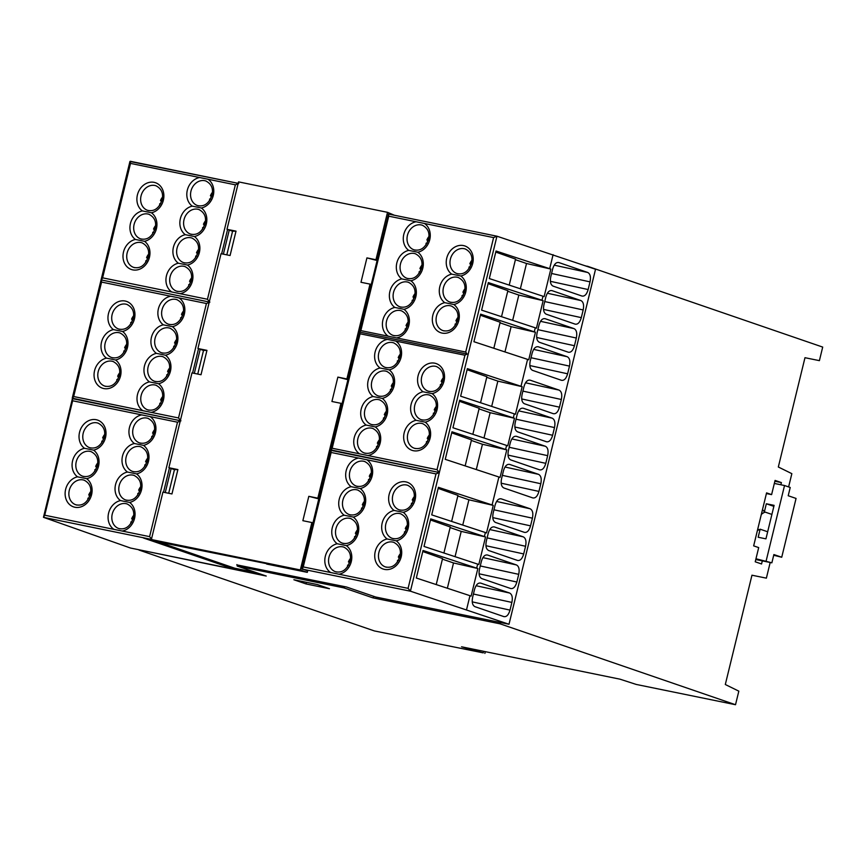 <?xml version="1.0" encoding="UTF-8"?>
<svg xmlns="http://www.w3.org/2000/svg" width="866" height="866" viewBox="0 0 866 866"><rect width="100%" height="100%" fill="white"/><g stroke="black" fill="none" stroke-linecap="round" stroke-linejoin="round"><path stroke-width="1.3" d="M483.639 651.308L483.26 652.867L461.535 646.794L619.98 679.171L636.207 684.432L735.515 704.718L738.828 691.155L725.307 684.508L751.959 575.208L766.378 578.152L770.188 562.478M587.235 266.414L585.557 265.84M788.612 486.919L791.849 473.659L778.328 467.001L804.979 357.701L819.398 360.646L822.7 347.082L587.289 266.187M780.872 484.765L781.403 482.589L775.07 480.413L771.606 494.616L766.572 492.884L753.658 545.872L758.692 547.593L755.228 561.796L761.56 563.972L762.318 560.865M735.515 704.718L500.104 623.834L500.429 622.502L509.002 624.256L595.537 269.272L496.954 236.201L493.598 237.598L465.702 352.04L360.851 330.617L359.487 332.057L360.072 333.789L332.176 448.242L330.574 450.558L301.801 568.572L307.657 570.932M256.249 572.61L234.773 568.226L151.723 539.691M360.851 330.617L388.747 216.175L388.498 214.043L496.954 236.201L410.419 591.186L509.002 624.256M500.429 622.502L375.66 597.01L346.53 587.007L236.927 564.892M234.773 568.226L234.513 569.287L143.475 538.003L152.015 539.745M43.462 517.316L44.74 515.216L72.636 400.774L72.398 398.641L43.462 517.316L130.463 548.026L234.513 569.287M139.036 549.78L266.241 576.042L237.197 566.061L343.791 587.852L344.776 586.65M72.636 400.774L177.498 422.197L180.929 420.833L178.526 417.953L73.675 396.531L72.398 398.641L180.334 420.703L72.235 398.187L129.932 161.487L238.193 183.343L130.322 161.292M101.322 279.967L209.258 302.017L101.322 279.956L101.571 282.089L179.056 297.926L206.422 303.511L209.864 302.147L207.461 299.268L102.61 277.845L130.506 163.403L235.357 184.826L238.799 183.462M101.322 279.956L102.61 277.845M130.257 161.282L130.506 163.403M171.749 291.972A15.707 13.217 109 0 1 166.456 275.745A15.707 13.217 109 0 1 178.364 263.21L187.467 265.061A15.707 13.217 109 0 1 192.414 281.049A15.707 13.217 109 0 1 180.085 293.682M178.364 263.21A15.707 13.217 109 0 1 173.416 247.221A15.707 13.217 109 0 1 185.313 234.675L194.417 236.537A15.707 13.217 109 0 1 199.364 252.526A15.707 13.217 109 0 1 187.467 265.061M185.313 234.675A15.707 13.217 109 0 1 180.366 218.687A15.707 13.217 109 0 1 192.274 206.14L201.377 208.002A15.707 13.217 109 0 1 206.325 223.991A15.707 13.217 109 0 1 194.417 236.537M211.369 196.095A12.979 10.912 -71 0 0 210.568 199.072M211.759 196.236L210.416 195.77A10.652 8.963 -71 0 1 212.451 192.317M210.535 199.137L209.648 198.953A10.652 8.963 -71 0 0 209.583 200.663M211.813 196.052L210.416 195.77M229.252 230.085L223.374 254.149M200.187 349.29L194.32 373.365M171.122 468.506L165.254 492.581M483.26 652.867L374.383 630.935L138.971 550.04M500.104 623.834L372.835 597.832L343.791 587.852M317.27 584.528L329.47 588.718L306.088 583.944L293.888 579.755L317.27 584.528M755.964 558.776L771.866 562.813L773.879 554.554L781.727 557.249L773.706 555.247M755.78 559.533L771.866 562.813M774.334 483.434L784.531 485.523L766.161 560.865M762.47 509.717A11.604 9.764 109 0 1 764.375 511.838L766.334 503.774L774.107 505.354L765.945 538.847L758.172 537.256L760.142 529.191A11.604 9.764 109 0 1 757.436 530.371M771.606 494.616L766.41 493.555M781.727 557.249L796.06 498.437L788.212 495.742L790.225 487.471L784.531 485.523M758.573 529.992A11.604 9.764 109 0 1 757.891 528.541M761.322 514.458A11.604 9.764 109 0 1 765.154 512.109M773.858 506.35L766.334 503.774M767.666 531.767L760.142 529.191M771.887 514.426L764.375 511.838M781.403 482.589L774.864 481.258M372.835 597.832L373.971 596.436M236.862 564.6L237.197 566.061M306.477 582.32L306.088 583.944M394.366 215.244L387.513 212.322L375.952 259.746L377.002 260.103M266.771 563.69L158.348 541.921L151.366 539.529L162.927 492.105L171.955 493.945L177.898 469.578L168.87 467.727L191.981 372.889L201.009 374.74L206.952 350.362L197.924 348.522L221.046 253.673L230.075 255.524L236.017 231.146L226.989 229.306L238.551 181.882L387.513 212.322M307.636 571.04L307.311 572.361L300.329 569.958L151.366 539.529M312.94 522.902L311.89 522.544L300.329 569.958M341.994 403.686L340.955 403.329L317.833 498.166L318.883 498.524M371.059 284.47L370.009 284.113L346.898 378.962L347.937 379.319M388.498 214.043L330.736 449.887L439.268 472.5M359.487 332.057L467.045 354.032L465.702 352.04M360.072 333.789L464.923 355.222L437.027 469.664L332.176 448.242M467.045 354.032L464.923 355.222M439.235 472.49L330.974 450.374L331.148 452.474L435.999 473.908L439.354 472.511L437.027 469.664M466.558 609.675L469.967 595.689L416.319 578.023L423.03 550.473L476.679 568.139L477.664 564.112L424.015 546.446L430.727 518.896L484.386 536.552L485.361 532.525L431.712 514.869L438.423 487.309L492.083 504.975L498.903 477.004L445.243 459.337L451.965 431.788L505.614 449.454L506.599 445.427L452.94 427.761L459.662 400.211L513.311 417.877L514.296 413.851L460.647 396.184L467.359 368.635L521.007 386.29L527.578 359.379L473.918 341.713L480.641 314.163L534.29 331.83L535.275 327.803L481.615 310.136L488.337 282.587L541.986 300.253L542.971 296.226L489.312 278.56L496.034 251.01L549.683 268.676L553.093 254.68M388.747 216.175L493.598 237.598M424.448 223.471A15.707 13.217 109 0 1 429.752 239.698A15.707 13.217 109 0 1 417.845 252.233L408.741 250.382A15.707 13.217 109 0 1 403.794 234.394A15.707 13.217 109 0 1 416.124 221.761M417.845 252.233A15.707 13.217 109 0 1 422.792 268.222A15.707 13.217 109 0 1 410.885 280.768A15.707 13.217 109 0 1 415.842 296.757A15.707 13.217 109 0 1 403.935 309.303L394.831 307.441A15.707 13.217 109 0 1 389.884 291.452A15.707 13.217 109 0 1 401.792 278.906A15.707 13.217 109 0 1 396.834 262.918A15.707 13.217 109 0 1 408.741 250.382M410.885 280.768L401.792 278.906M420.876 268.861A12.979 10.912 -71 0 0 420.086 271.848M419.101 273.429A10.652 8.963 -71 0 1 419.166 271.718L420.053 271.902M421.277 269.001L419.934 268.536A10.652 8.963 -71 0 1 421.969 265.083M421.331 268.828L419.934 268.536M413.926 297.395A12.979 10.912 -71 0 0 413.125 300.372M412.14 301.963A10.652 8.963 -71 0 1 412.205 300.253L413.093 300.437M414.316 297.536L412.985 297.07A10.652 8.963 -71 0 1 415.009 293.617M414.37 297.352L412.985 297.07M406.966 325.93A12.979 10.912 -71 0 0 406.176 328.907M405.191 330.487A10.652 8.963 -71 0 1 405.256 328.788L406.143 328.961M407.366 326.06L406.024 325.605A10.652 8.963 -71 0 1 408.059 322.152M407.421 325.887L406.024 325.605M460.799 275.994L451.706 274.132A15.707 13.217 109 0 1 446.748 258.144A15.707 13.217 109 0 1 463.44 245.565A15.707 13.217 109 0 1 472.706 263.448A15.707 13.217 109 0 1 460.799 275.994A15.707 13.217 109 0 1 465.756 291.983A15.707 13.217 109 0 1 453.849 304.529L444.745 302.667A15.707 13.217 109 0 1 439.798 286.678A15.707 13.217 109 0 1 451.706 274.132M456.88 321.156A12.979 10.912 -71 0 0 456.09 324.133M455.105 325.713A10.652 8.963 -71 0 1 455.17 324.003L456.057 324.187M457.28 321.286L455.938 320.831A10.652 8.963 -71 0 1 457.973 317.378M457.335 321.113L455.938 320.831M463.84 292.621A12.979 10.912 -71 0 0 463.039 295.598M462.054 297.19A10.652 8.963 -71 0 1 462.119 295.479L463.007 295.663M464.23 292.762L462.899 292.297A10.652 8.963 -71 0 1 464.923 288.843M464.284 292.578L462.899 292.297M470.79 264.087A12.979 10.912 -71 0 0 470 267.074M469.015 268.655A10.652 8.963 -71 0 1 469.08 266.945L469.967 267.129M471.191 264.227L469.848 263.762A10.652 8.963 -71 0 1 471.883 260.309M471.245 264.054L469.848 263.762M427.836 240.337A12.979 10.912 -71 0 0 427.035 243.314M426.05 244.894A10.652 8.963 -71 0 1 426.115 243.184L427.003 243.368M428.237 240.467L426.895 240.012A10.652 8.963 -71 0 1 428.919 236.548M428.28 240.293L426.895 240.012M469.967 595.689L471.126 596.089L477.837 568.529L476.679 568.139M477.664 564.112L478.822 564.502L485.545 536.952L484.386 536.552M485.361 532.525L486.519 532.926L493.241 505.376L492.083 504.975M498.903 477.004L500.061 477.404L506.772 449.855L505.614 449.454M506.599 445.427L507.757 445.828L514.469 418.267L513.311 417.877M514.296 413.851L515.454 414.24L522.166 386.691L521.007 386.29M527.578 359.379L528.736 359.78L535.448 332.23L534.29 331.83M535.275 327.803L536.433 328.203L543.144 300.643L541.986 300.253M542.971 296.226L544.129 296.616L550.841 269.066L549.683 268.676M532.417 518.182C533.391 513.192 532.612 510.052 530.1 508.764L501.273 498.859C498.556 498.34 496.478 500.494 495.049 505.343L493.176 513.018C492.213 518.02 492.992 521.159 495.525 522.447L524.352 532.341C527.058 532.861 529.115 530.696 530.544 525.857L532.417 518.182L493.966 509.793M525.565 546.262C526.539 541.272 525.77 538.132 523.248 536.844L494.432 526.95C491.715 526.42 489.636 528.574 488.207 533.424L486.335 541.098C485.361 546.1 486.151 549.239 488.684 550.527L517.5 560.432C520.206 560.941 522.274 558.776 523.692 553.937L525.565 546.262L487.114 537.873M518.723 574.342C519.697 569.352 518.918 566.212 516.407 564.935L487.58 555.03C484.863 554.5 482.784 556.654 481.355 561.504L479.483 569.178C478.519 574.18 479.299 577.33 481.832 578.607L510.659 588.512C513.365 589.021 515.432 586.856 516.85 582.028L518.723 574.342L480.273 565.953M511.882 602.422C512.845 597.432 512.077 594.293 509.565 593.015L480.738 583.11C478.021 582.58 475.943 584.745 474.514 589.584L472.641 597.269C471.667 602.271 472.457 605.41 474.99 606.687L503.817 616.592C506.523 617.101 508.58 614.936 510.009 610.108L511.882 602.422L473.431 594.033M561.341 399.497C562.315 394.506 561.547 391.367 559.025 390.09L530.209 380.185C527.491 379.654 525.413 381.809 523.984 386.658L522.111 394.333C521.137 399.334 521.927 402.474 524.46 403.762L553.277 413.667C555.983 414.175 558.05 412.01 559.468 407.172L561.341 399.497L522.891 391.107M554.5 427.577C555.474 422.586 554.705 419.447 552.183 418.17L523.356 408.265C520.639 407.734 518.572 409.899 517.132 414.738L515.259 422.424C514.296 427.425 515.075 430.564 517.608 431.842L546.435 441.747C549.141 442.255 551.209 440.09 552.627 435.262L554.5 427.577L516.049 419.187M547.658 455.657C548.622 450.666 547.853 447.527 545.342 446.25L516.515 436.345C513.798 435.815 511.719 437.98 510.291 442.818L508.418 450.504C507.454 455.505 508.234 458.644 510.767 459.922L539.594 469.827C542.3 470.335 544.357 468.17 545.786 463.342L547.658 455.657L509.208 447.278M540.806 483.737C541.78 478.746 541.012 475.607 538.49 474.33L509.673 464.425C506.946 463.895 504.878 466.06 503.449 470.898L501.576 478.584C500.602 483.585 501.382 486.724 503.925 488.002L532.742 497.907C535.448 498.415 537.515 496.25 538.933 491.423L540.806 483.737L502.356 475.358M569.482 366.112C570.456 361.122 569.687 357.983 567.165 356.705L538.338 346.801C535.621 346.27 533.553 348.435 532.114 353.274L530.241 360.96C529.278 365.961 530.057 369.1 532.601 370.377L561.417 380.282C564.123 380.791 566.191 378.637 567.609 373.798L569.482 366.112L531.031 357.734M576.323 338.032C577.297 333.042 576.529 329.903 574.017 328.625L545.19 318.72C542.473 318.19 540.395 320.355 538.966 325.194L537.093 332.88C536.119 337.881 536.909 341.02 539.442 342.297L568.269 352.202C570.965 352.711 573.032 350.546 574.45 345.718L576.323 338.032L537.873 329.654M583.175 309.952C584.149 304.962 583.37 301.823 580.859 300.545L552.032 290.64C549.315 290.11 547.236 292.275 545.807 297.114L543.935 304.8C542.971 309.801 543.751 312.94 546.284 314.217L575.111 324.122C577.817 324.631 579.874 322.466 581.303 317.638L583.175 309.952L544.725 301.563M590.017 281.872C590.991 276.882 590.222 273.743 587.7 272.465L558.884 262.56C556.156 262.03 554.088 264.184 552.66 269.034L550.787 276.709C549.813 281.71 550.592 284.86 553.136 286.137L581.952 296.042C584.658 296.551 586.726 294.386 588.144 289.547L590.017 281.872L551.566 273.483M442.418 559.144L453.524 562.954L477.837 568.529M422.77 551.534L442.558 558.559L436.226 584.572M447.354 588.241L453.524 562.954M450.125 527.567L461.221 531.378L485.545 536.952M430.467 519.957L450.266 526.983L443.922 552.995M455.051 556.665L461.221 531.378M457.822 495.98L468.917 499.801L493.241 505.376M438.164 488.381L457.962 495.406L451.619 521.419M462.747 525.088L468.917 499.801M471.353 440.458L482.449 444.269L506.772 449.855M451.706 432.848L471.494 439.874L465.15 465.897M476.289 469.556L482.449 444.269M479.05 408.882L490.145 412.692L514.469 418.267M459.402 401.272L479.19 408.297L472.847 434.31M483.986 437.98L490.145 412.692M486.746 377.305L497.853 381.116L522.166 386.691M467.099 369.695L486.887 376.721L480.554 402.733M491.682 406.403L497.853 381.116M500.028 322.834L511.124 326.644L535.448 332.23M480.381 315.224L500.169 322.249L493.826 348.273M504.965 351.932L511.124 326.644M507.725 291.257L518.821 295.068L543.144 300.643M488.078 283.647L507.866 290.673L501.522 316.685M512.661 320.355L518.821 295.068M515.422 259.681L526.517 263.491L550.841 269.066M495.774 252.071L515.562 259.096L509.219 285.109M520.358 288.779L526.517 263.491M410.419 591.186L408.092 588.35L330.606 572.513L303.241 566.927L302.039 569.059L410.506 591.218M366.848 459.77A15.707 13.217 109 0 1 372.142 475.997A15.707 13.217 109 0 1 360.234 488.543L351.141 486.681A15.707 13.217 109 0 1 346.184 470.703A15.707 13.217 109 0 1 358.524 458.071M360.234 488.543A15.707 13.217 109 0 1 365.192 504.532A15.707 13.217 109 0 1 353.285 517.078L344.181 515.216A15.707 13.217 109 0 1 339.234 499.227A15.707 13.217 109 0 1 351.141 486.681M353.285 517.078A15.707 13.217 109 0 1 358.232 533.066A15.707 13.217 109 0 1 346.324 545.612L337.231 543.751A15.707 13.217 109 0 1 332.273 527.762A15.707 13.217 109 0 1 344.181 515.216M349.366 562.24A12.979 10.912 -71 0 0 348.565 565.217M347.58 566.797A10.652 8.963 -71 0 1 347.645 565.087L348.533 565.271M349.756 562.37L348.424 561.915A10.652 8.963 -71 0 1 350.449 558.451M349.81 562.196L348.424 561.915M395.784 341.085A15.707 13.217 109 0 1 401.077 357.322A15.707 13.217 109 0 1 389.17 369.858L380.066 368.007A15.707 13.217 109 0 1 375.119 352.018A15.707 13.217 109 0 1 387.448 339.385M399.161 357.961A12.979 10.912 -71 0 0 398.36 360.938M397.375 362.518A10.652 8.963 -71 0 1 397.44 360.808L398.328 360.992M399.562 358.091L398.219 357.636A10.652 8.963 -71 0 1 400.244 354.172M399.616 357.918L398.219 357.636M389.17 369.858A15.707 13.217 109 0 1 394.117 385.846A15.707 13.217 109 0 1 382.22 398.392A15.707 13.217 109 0 1 387.167 414.381A15.707 13.217 109 0 1 375.259 426.927L366.156 425.065A15.707 13.217 109 0 1 361.209 409.077A15.707 13.217 109 0 1 373.116 396.531A15.707 13.217 109 0 1 368.169 380.542A15.707 13.217 109 0 1 380.066 368.007M382.22 398.392L373.116 396.531M392.211 386.485A12.979 10.912 -71 0 0 391.41 389.473M390.425 391.053A10.652 8.963 -71 0 1 390.49 389.343L391.378 389.527M392.601 386.626L391.259 386.16A10.652 8.963 -71 0 1 393.294 382.707M392.655 386.452L391.259 386.16M385.251 415.02A12.979 10.912 -71 0 0 384.45 417.997M383.465 419.588A10.652 8.963 -71 0 1 383.53 417.877L384.417 418.061M385.651 415.16L384.309 414.695A10.652 8.963 -71 0 1 386.333 411.242M385.706 414.976L384.309 414.695M378.301 443.554A12.979 10.912 -71 0 0 377.5 446.531M376.515 448.112A10.652 8.963 -71 0 1 376.58 446.412L377.468 446.585M378.691 443.684L377.349 443.23A10.652 8.963 -71 0 1 379.384 439.776M378.745 443.511L377.349 443.23M432.134 393.619L423.03 391.757A15.707 13.217 109 0 1 418.083 375.768A15.707 13.217 109 0 1 434.775 363.19A15.707 13.217 109 0 1 444.031 381.072A15.707 13.217 109 0 1 432.134 393.619A15.707 13.217 109 0 1 437.081 409.607A15.707 13.217 109 0 1 425.174 422.153L416.07 420.291A15.707 13.217 109 0 1 411.123 404.303A15.707 13.217 109 0 1 423.03 391.757M428.215 438.781A12.979 10.912 -71 0 0 427.414 441.757M426.429 443.338A10.652 8.963 -71 0 1 426.494 441.628L427.382 441.812M428.605 438.91L427.263 438.456A10.652 8.963 -71 0 1 429.298 435.003M428.659 438.737L427.263 438.456M435.165 410.246A12.979 10.912 -71 0 0 434.364 413.223M433.379 414.803A10.652 8.963 -71 0 1 433.444 413.104L434.331 413.277M435.566 410.387L434.223 409.921A10.652 8.963 -71 0 1 436.248 406.468M435.62 410.203L434.223 409.921M442.125 381.711A12.979 10.912 -71 0 0 441.324 384.699M440.339 386.279A10.652 8.963 -71 0 1 440.404 384.569L441.292 384.753M442.515 381.852L441.173 381.386A10.652 8.963 -71 0 1 443.208 377.933M442.569 381.679L441.173 381.386M370.226 476.636A12.979 10.912 -71 0 0 369.436 479.623M368.451 481.204A10.652 8.963 -71 0 1 368.515 479.493L369.403 479.677M370.626 476.776L369.284 476.322A10.652 8.963 -71 0 1 371.319 472.858M370.68 476.603L369.284 476.322M356.316 533.705A12.979 10.912 -71 0 0 355.525 536.682M354.54 538.262A10.652 8.963 -71 0 1 354.605 536.563L355.493 536.736M356.716 533.835L355.374 533.38A10.652 8.963 -71 0 1 357.409 529.927M356.77 533.662L355.374 533.38M363.276 505.17A12.979 10.912 -71 0 0 362.475 508.147M361.49 509.738A10.652 8.963 -71 0 1 361.555 508.028L362.443 508.212M363.666 505.311L362.334 504.846A10.652 8.963 -71 0 1 364.359 501.392M363.72 505.138L362.334 504.846M403.199 512.304L394.095 510.442A15.707 13.217 109 0 1 389.148 494.454A15.707 13.217 109 0 1 405.84 481.875A15.707 13.217 109 0 1 415.106 499.758A15.707 13.217 109 0 1 403.199 512.304A15.707 13.217 109 0 1 408.146 528.292A15.707 13.217 109 0 1 396.238 540.839L387.145 538.977A15.707 13.217 109 0 1 382.187 522.988A15.707 13.217 109 0 1 394.095 510.442M399.28 557.466A12.979 10.912 -71 0 0 398.479 560.443M397.494 562.023A10.652 8.963 -71 0 1 397.559 560.313L398.447 560.497M399.67 557.596L398.338 557.141A10.652 8.963 -71 0 1 400.363 553.677M399.724 557.423L398.338 557.141M406.23 528.931A12.979 10.912 -71 0 0 405.44 531.908M404.454 533.488A10.652 8.963 -71 0 1 404.519 531.789L405.407 531.962M406.63 529.061L405.288 528.606A10.652 8.963 -71 0 1 407.323 525.153M406.684 528.888L405.288 528.606M413.19 500.396A12.979 10.912 -71 0 0 412.389 503.373M411.404 504.965A10.652 8.963 -71 0 1 411.469 503.254L412.357 503.438M413.58 500.537L412.248 500.072A10.652 8.963 -71 0 1 414.273 496.619M413.634 500.353L412.248 500.072M307.311 572.361L266.685 564.058M226.989 229.306L232.575 231.222L226.816 254.853M197.924 348.522L203.51 350.438L197.751 374.069M168.87 467.727L174.456 469.653L168.686 493.284M375.952 259.746L366.924 257.895L360.981 282.273L370.009 284.113M346.898 378.962L337.87 377.111L331.927 401.488L340.955 403.329M317.833 498.166L308.805 496.326L302.862 520.693L311.89 522.544M376.916 260.471L366.924 257.895M347.851 379.687L337.87 377.111M318.785 498.892L308.805 496.326M177.898 469.578L174.456 469.653M206.952 350.362L203.51 350.438M236.017 231.146L232.575 231.222M152.005 539.507L149.591 536.639L177.498 422.197M149.591 536.639L44.74 515.216M113.89 529.342A15.707 13.217 109 0 1 108.596 513.116A15.707 13.217 109 0 1 120.493 500.57L129.597 502.432A15.707 13.217 109 0 1 134.544 518.42A15.707 13.217 109 0 1 122.214 531.042M120.493 500.57A15.707 13.217 109 0 1 115.546 484.581A15.707 13.217 109 0 1 127.454 472.035A15.707 13.217 109 0 1 122.507 456.057A15.707 13.217 109 0 1 134.403 443.511L143.507 445.373A15.707 13.217 109 0 1 148.465 461.351A15.707 13.217 109 0 1 136.557 473.897A15.707 13.217 109 0 1 141.504 489.885A15.707 13.217 109 0 1 129.597 502.432M127.454 472.035L136.557 473.897M139.588 490.524A12.979 10.912 -71 0 0 138.787 493.501M139.989 490.665L138.647 490.199L140.043 490.492M140.671 486.746A10.652 8.963 -71 0 0 138.647 490.199M138.766 493.566L137.867 493.382A10.652 8.963 -71 0 0 137.813 495.092M146.549 461.989A12.979 10.912 -71 0 0 145.748 464.977M146.939 462.13L145.607 461.675A10.652 8.963 -71 0 1 147.631 458.211M145.715 465.031L144.828 464.847A10.652 8.963 -71 0 0 144.763 466.558M146.993 461.957L145.607 461.675M153.499 433.465A12.979 10.912 -71 0 0 152.697 436.442M153.899 433.595L152.557 433.141A10.652 8.963 -71 0 1 154.581 429.688M152.676 436.496L151.777 436.312A10.652 8.963 -71 0 0 151.723 438.023M153.953 433.422L152.557 433.141M77.539 476.82L86.643 478.671A15.707 13.217 109 0 1 91.59 494.659A15.707 13.217 109 0 1 74.898 507.249A15.707 13.217 109 0 1 65.632 489.355A15.707 13.217 109 0 1 77.539 476.82A15.707 13.217 109 0 1 72.592 460.831A15.707 13.217 109 0 1 84.489 448.285L93.593 450.147A15.707 13.217 109 0 1 98.54 466.135A15.707 13.217 109 0 1 86.643 478.671M103.584 438.239A12.979 10.912 -71 0 0 102.783 441.216M103.985 438.369L102.643 437.915A10.652 8.963 -71 0 1 104.667 434.461M102.762 441.27L101.863 441.097A10.652 8.963 -71 0 0 101.809 442.797M104.039 438.196L102.643 437.915M96.635 466.774A12.979 10.912 -71 0 0 95.834 469.751M97.024 466.904L95.682 466.449A10.652 8.963 -71 0 1 97.717 462.985M95.801 469.805L94.914 469.621A10.652 8.963 -71 0 0 94.849 471.331M97.079 466.731L95.682 466.449M89.674 495.298A12.979 10.912 -71 0 0 88.873 498.286M90.075 495.439L88.733 494.973A10.652 8.963 -71 0 1 90.757 491.52M88.852 498.34L87.953 498.156A10.652 8.963 -71 0 0 87.899 499.866M90.129 495.265L88.733 494.973M132.639 519.059A12.979 10.912 -71 0 0 131.838 522.036M133.028 519.199L131.686 518.734A10.652 8.963 -71 0 1 133.721 515.281M131.805 522.09L130.918 521.917A10.652 8.963 -71 0 0 130.853 523.616M133.083 519.015L131.686 518.734M142.825 410.657A15.707 13.217 109 0 1 137.521 394.431A15.707 13.217 109 0 1 149.428 381.884L158.532 383.746A15.707 13.217 109 0 1 163.479 399.735A15.707 13.217 109 0 1 151.149 412.368M161.563 400.373A12.979 10.912 -71 0 0 160.773 403.35M161.964 400.514L160.621 400.049A10.652 8.963 -71 0 1 162.656 396.596M160.74 403.415L159.853 403.231A10.652 8.963 -71 0 0 159.788 404.942M162.018 400.33L160.621 400.049M149.428 381.884A15.707 13.217 109 0 1 144.481 365.896A15.707 13.217 109 0 1 156.389 353.36A15.707 13.217 109 0 1 151.431 337.372A15.707 13.217 109 0 1 163.338 324.826L172.442 326.688A15.707 13.217 109 0 1 177.389 342.676A15.707 13.217 109 0 1 165.482 355.212A15.707 13.217 109 0 1 170.44 371.2A15.707 13.217 109 0 1 158.532 383.746M156.389 353.36L165.482 355.212M168.524 371.839A12.979 10.912 -71 0 0 167.723 374.826M168.913 371.979L167.582 371.514L168.967 371.806M169.606 368.061A10.652 8.963 -71 0 0 167.582 371.514M167.69 374.881L166.802 374.697A10.652 8.963 -71 0 0 166.737 376.407M175.473 343.315A12.979 10.912 -71 0 0 174.683 346.292M175.874 343.445L174.531 342.99A10.652 8.963 -71 0 1 176.567 339.526M174.651 346.346L173.763 346.162A10.652 8.963 -71 0 0 173.698 347.872M175.928 343.272L174.531 342.99M182.434 314.78A12.979 10.912 -71 0 0 181.633 317.757M182.823 314.921L181.492 314.455A10.652 8.963 -71 0 1 183.516 311.002M181.6 317.811L180.713 317.638A10.652 8.963 -71 0 0 180.648 319.337M182.878 314.737L181.492 314.455M106.475 358.134L115.568 359.996A15.707 13.217 109 0 1 120.526 375.974A15.707 13.217 109 0 1 103.833 388.563A15.707 13.217 109 0 1 94.567 370.68A15.707 13.217 109 0 1 106.475 358.134A15.707 13.217 109 0 1 101.517 342.146A15.707 13.217 109 0 1 113.424 329.6L122.528 331.462A15.707 13.217 109 0 1 127.475 347.45A15.707 13.217 109 0 1 115.568 359.996M132.52 319.554A12.979 10.912 -71 0 0 131.719 322.531M132.909 319.695L131.578 319.229A10.652 8.963 -71 0 1 133.602 315.776M131.686 322.596L130.798 322.412A10.652 8.963 -71 0 0 130.734 324.122M132.963 319.511L131.578 319.229M125.559 348.089A12.979 10.912 -71 0 0 124.769 351.066M125.96 348.219L124.617 347.764A10.652 8.963 -71 0 1 126.653 344.311M124.736 351.12L123.849 350.936A10.652 8.963 -71 0 0 123.784 352.646M126.014 348.045L124.617 347.764M118.61 376.613A12.979 10.912 -71 0 0 117.808 379.6M118.999 376.753L117.668 376.299A10.652 8.963 -71 0 1 119.692 372.835M117.776 379.654L116.888 379.47A10.652 8.963 -71 0 0 116.823 381.181M119.053 376.58L117.668 376.299M190.498 281.688A12.979 10.912 -71 0 0 189.697 284.676M190.899 281.829L189.557 281.363A10.652 8.963 -71 0 1 191.581 277.91M189.665 284.73L188.777 284.546A10.652 8.963 -71 0 0 188.712 286.256M190.953 281.656L189.557 281.363M204.408 224.63A12.979 10.912 -71 0 0 203.607 227.606M204.809 224.759L203.467 224.305A10.652 8.963 -71 0 1 205.491 220.852M203.575 227.661L202.687 227.487A10.652 8.963 -71 0 0 202.622 229.187M204.863 224.586L203.467 224.305M197.459 253.164A12.979 10.912 -71 0 0 196.658 256.141M197.849 253.294L196.506 252.84L197.903 253.121M198.541 249.376A10.652 8.963 -71 0 0 196.506 252.84M196.625 256.195L195.738 256.011A10.652 8.963 -71 0 0 195.673 257.722M135.399 239.449L144.503 241.311A15.707 13.217 109 0 1 149.45 257.299A15.707 13.217 109 0 1 132.758 269.878A15.707 13.217 109 0 1 123.502 251.995A15.707 13.217 109 0 1 135.399 239.449A15.707 13.217 109 0 1 130.452 223.46A15.707 13.217 109 0 1 142.36 210.914L151.463 212.776A15.707 13.217 109 0 1 156.41 228.765A15.707 13.217 109 0 1 144.503 241.311M161.455 200.869A12.979 10.912 -71 0 0 160.654 203.846M161.845 201.009L160.502 200.544A10.652 8.963 -71 0 1 162.537 197.091M160.621 203.911L159.734 203.726A10.652 8.963 -71 0 0 159.669 205.437M161.899 200.836L160.502 200.544M154.494 229.403A12.979 10.912 -71 0 0 153.693 232.38M154.895 229.533L153.553 229.079A10.652 8.963 -71 0 1 155.577 225.625M153.661 232.434L152.773 232.261A10.652 8.963 -71 0 0 152.708 233.961M154.949 229.36L153.553 229.079M147.545 257.938A12.979 10.912 -71 0 0 146.744 260.915M147.934 258.068L146.592 257.613A10.652 8.963 -71 0 1 148.627 254.149M146.711 260.969L145.824 260.785A10.652 8.963 -71 0 0 145.759 262.495M147.989 257.895L146.592 257.613M151.398 539.388L43.527 517.348M73.675 396.531L101.571 282.089M197.48 205.556C204.051 207.039 208.901 203.618 212.018 195.294C213.523 188.712 211.488 183.949 205.913 181.016A12.979 10.912 -71 0 0 204.766 180.702A12.979 10.912 -71 0 0 190.975 191.094A12.979 10.912 -71 0 0 197.48 205.556A12.979 10.912 -71 0 0 198.628 205.87M207.992 179.24A15.707 13.217 109 0 1 213.274 195.456A15.707 13.217 109 0 1 201.377 208.002M192.274 206.14A15.707 13.217 109 0 1 187.327 190.152A15.707 13.217 109 0 1 199.635 177.53M142.36 210.914A15.707 13.217 109 0 1 137.413 194.926A15.707 13.217 109 0 1 154.105 182.347A15.707 13.217 109 0 1 163.36 200.23A15.707 13.217 109 0 1 151.463 212.776M176.61 291.149C183.191 292.632 188.03 289.212 191.159 280.887C192.653 274.305 190.617 269.543 185.043 266.609A12.979 10.912 -71 0 0 183.895 266.295A12.979 10.912 -71 0 0 170.115 276.687A12.979 10.912 -71 0 0 176.61 291.149A12.979 10.912 -71 0 0 177.768 291.463M183.57 262.615C190.141 264.098 194.991 260.677 198.108 252.352C199.613 245.771 197.578 241.019 192.003 238.074A12.979 10.912 -71 0 0 190.856 237.76A12.979 10.912 -71 0 0 177.065 248.163A12.979 10.912 -71 0 0 183.57 262.615A12.979 10.912 -71 0 0 184.718 262.928M190.52 234.091C197.102 235.563 201.94 232.142 205.069 223.818C206.563 217.247 204.528 212.484 198.953 209.55A12.979 10.912 -71 0 0 197.805 209.236A12.979 10.912 -71 0 0 184.025 219.628A12.979 10.912 -71 0 0 190.52 234.091A12.979 10.912 -71 0 0 191.678 234.405M207.461 299.268L235.357 184.826M221.653 253.803L227.574 229.501M163.522 492.224L169.455 467.932M192.588 373.019L198.509 348.717M388.574 214.064L496.868 236.191M413.948 249.798C420.53 251.27 425.368 247.849 428.497 239.525C429.991 232.943 427.956 228.191 422.381 225.247A12.979 10.912 -71 0 0 421.233 224.944A12.979 10.912 -71 0 0 407.442 235.335A12.979 10.912 -71 0 0 413.948 249.798A12.979 10.912 -71 0 0 415.095 250.101M388.217 336.203A15.707 13.217 109 0 1 382.924 319.987A15.707 13.217 109 0 1 394.831 307.441M403.935 309.303A15.707 13.217 109 0 1 408.882 325.291A15.707 13.217 109 0 1 396.563 337.913M453.849 304.529A15.707 13.217 109 0 1 458.796 320.517A15.707 13.217 109 0 1 442.104 333.096A15.707 13.217 109 0 1 432.838 315.213A15.707 13.217 109 0 1 444.745 302.667M393.088 335.391C399.659 336.863 404.509 333.442 407.626 325.118C409.12 318.547 407.085 313.784 401.521 310.851A12.979 10.912 -71 0 0 400.373 310.537A12.979 10.912 -71 0 0 386.582 320.929A12.979 10.912 -71 0 0 393.088 335.391A12.979 10.912 -71 0 0 394.236 335.705M400.038 306.856C406.619 308.339 411.458 304.919 414.587 296.594C416.081 290.013 414.045 285.25 408.471 282.316A12.979 10.912 -71 0 0 407.323 282.002A12.979 10.912 -71 0 0 393.532 292.394A12.979 10.912 -71 0 0 400.038 306.856A12.979 10.912 -71 0 0 401.185 307.17M406.998 278.322C413.569 279.805 418.419 276.384 421.536 268.059C423.03 261.478 420.995 256.726 415.431 253.781A12.979 10.912 -71 0 0 414.284 253.467A12.979 10.912 -71 0 0 400.493 263.859A12.979 10.912 -71 0 0 406.998 278.322A12.979 10.912 -71 0 0 408.146 278.635M456.912 273.548C463.483 275.031 468.333 271.61 471.45 263.286C472.944 256.704 470.909 251.952 465.345 249.007A12.979 10.912 -71 0 0 464.198 248.694A12.979 10.912 -71 0 0 450.407 259.086A12.979 10.912 -71 0 0 456.912 273.548A12.979 10.912 -71 0 0 458.06 273.862M449.952 302.082C456.534 303.565 461.372 300.134 464.501 291.82C465.995 285.239 463.96 280.476 458.385 277.542A12.979 10.912 -71 0 0 457.237 277.228A12.979 10.912 -71 0 0 443.446 287.62A12.979 10.912 -71 0 0 449.952 302.082A12.979 10.912 -71 0 0 451.099 302.396M443.002 330.617C449.573 332.089 454.423 328.669 457.54 320.344C459.034 313.773 456.999 309.01 451.435 306.077A12.979 10.912 -71 0 0 450.288 305.763A12.979 10.912 -71 0 0 436.496 316.155A12.979 10.912 -71 0 0 443.002 330.617A12.979 10.912 -71 0 0 444.15 330.931M530.1 508.764L496.651 501.479M492.819 517.63L530.544 525.857M523.248 536.844L489.799 529.559M485.967 545.721L523.692 553.937M516.407 564.935L482.957 557.639M479.125 573.801L516.85 582.028M509.565 593.015L476.105 585.719M472.284 601.881L510.009 610.108M559.025 390.09L525.575 382.794M521.743 398.955L559.468 407.172M552.183 418.17L518.734 410.874M514.902 427.035L552.627 435.262M545.342 446.25L511.882 438.954M508.061 455.115L545.786 463.342M538.49 474.33L505.04 467.034M501.208 483.196L538.933 491.423M567.165 356.705L533.716 349.409M529.884 365.571L567.609 373.798M574.017 328.625L540.557 321.329M536.736 337.491L574.45 345.718M580.859 300.545L547.409 293.249M543.577 309.411L581.303 317.638M587.7 272.465L554.251 265.169M550.419 281.331L588.144 289.547M335.478 571.701C342.048 573.173 346.898 569.752 350.016 561.428C351.52 554.846 349.485 550.094 343.91 547.15A12.979 10.912 -71 0 0 342.763 546.847A12.979 10.912 -71 0 0 328.972 557.239A12.979 10.912 -71 0 0 335.478 571.701A12.979 10.912 -71 0 0 336.625 572.004M330.606 572.513A15.707 13.217 109 0 1 325.324 556.297A15.707 13.217 109 0 1 337.231 543.751M346.324 545.612A15.707 13.217 109 0 1 351.282 561.601A15.707 13.217 109 0 1 338.963 574.223M435.999 473.908L408.092 588.35M396.238 540.839A15.707 13.217 109 0 1 401.196 556.827A15.707 13.217 109 0 1 384.504 569.406A15.707 13.217 109 0 1 375.238 551.523A15.707 13.217 109 0 1 387.145 538.977M356.348 486.097C362.919 487.58 367.769 484.159 370.886 475.835C372.38 469.253 370.345 464.501 364.781 461.556A12.979 10.912 -71 0 0 363.633 461.242A12.979 10.912 -71 0 0 349.842 471.634A12.979 10.912 -71 0 0 356.348 486.097A12.979 10.912 -71 0 0 357.496 486.411M349.388 514.631C355.969 516.114 360.808 512.694 363.936 504.369C365.43 497.788 363.395 493.025 357.82 490.091A12.979 10.912 -71 0 0 356.673 489.777A12.979 10.912 -71 0 0 342.882 500.169A12.979 10.912 -71 0 0 349.388 514.631A12.979 10.912 -71 0 0 350.535 514.945M342.438 543.166C349.009 544.638 353.858 541.218 356.976 532.893C358.47 526.322 356.435 521.559 350.871 518.626A12.979 10.912 -71 0 0 349.723 518.312A12.979 10.912 -71 0 0 335.932 528.704A12.979 10.912 -71 0 0 342.438 543.166A12.979 10.912 -71 0 0 343.585 543.48M331.148 452.474L303.241 566.927M359.542 453.827A15.707 13.217 109 0 1 354.259 437.611A15.707 13.217 109 0 1 366.156 425.065M385.273 367.411C391.854 368.894 396.693 365.474 399.821 357.149C401.315 350.568 399.28 345.815 393.705 342.871A12.979 10.912 -71 0 0 392.558 342.568A12.979 10.912 -71 0 0 378.778 352.96A12.979 10.912 -71 0 0 385.273 367.411A12.979 10.912 -71 0 0 386.431 367.725M375.259 426.927A15.707 13.217 109 0 1 380.206 442.916A15.707 13.217 109 0 1 367.898 455.538M425.174 422.153A15.707 13.217 109 0 1 430.121 438.142A15.707 13.217 109 0 1 413.428 450.721A15.707 13.217 109 0 1 404.173 432.838A15.707 13.217 109 0 1 416.07 420.291M364.413 453.015C370.984 454.488 375.833 451.067 378.951 442.743C380.455 436.172 378.41 431.409 372.845 428.475A12.979 10.912 -71 0 0 371.698 428.161A12.979 10.912 -71 0 0 357.907 438.553A12.979 10.912 -71 0 0 364.413 453.015A12.979 10.912 -71 0 0 365.56 453.329M371.362 424.481C377.944 425.964 382.783 422.543 385.911 414.219C387.405 407.637 385.37 402.874 379.795 399.94A12.979 10.912 -71 0 0 378.648 399.627A12.979 10.912 -71 0 0 364.867 410.019A12.979 10.912 -71 0 0 371.362 424.481A12.979 10.912 -71 0 0 372.521 424.795M378.323 395.946C384.894 397.429 389.743 394.008 392.861 385.684C394.366 379.102 392.33 374.35 386.756 371.406A12.979 10.912 -71 0 0 385.608 371.092A12.979 10.912 -71 0 0 371.817 381.484A12.979 10.912 -71 0 0 378.323 395.946A12.979 10.912 -71 0 0 379.47 396.26M428.237 391.172C434.808 392.655 439.657 389.235 442.775 380.91C444.28 374.329 442.245 369.565 436.67 366.632A12.979 10.912 -71 0 0 435.522 366.318A12.979 10.912 -71 0 0 421.731 376.71A12.979 10.912 -71 0 0 428.237 391.172A12.979 10.912 -71 0 0 429.384 391.486M421.277 419.707C427.858 421.19 432.697 417.758 435.825 409.445C437.319 402.863 435.284 398.1 429.709 395.167A12.979 10.912 -71 0 0 428.562 394.853A12.979 10.912 -71 0 0 414.782 405.245A12.979 10.912 -71 0 0 421.277 419.707A12.979 10.912 -71 0 0 422.435 420.021M414.327 448.242C420.898 449.714 425.747 446.293 428.865 437.969C430.37 431.398 428.334 426.635 422.76 423.701A12.979 10.912 -71 0 0 421.612 423.387A12.979 10.912 -71 0 0 407.821 433.779A12.979 10.912 -71 0 0 414.327 448.242A12.979 10.912 -71 0 0 415.474 448.556M399.302 509.858C405.883 511.341 410.722 507.92 413.851 499.595C415.344 493.014 413.309 488.251 407.734 485.317A12.979 10.912 -71 0 0 406.587 485.003A12.979 10.912 -71 0 0 392.796 495.395A12.979 10.912 -71 0 0 399.302 509.858A12.979 10.912 -71 0 0 400.449 510.171M392.352 538.392C398.923 539.864 403.772 536.444 406.89 528.119C408.384 521.548 406.349 516.785 400.785 513.852A12.979 10.912 -71 0 0 399.637 513.538A12.979 10.912 -71 0 0 385.846 523.93A12.979 10.912 -71 0 0 392.352 538.392A12.979 10.912 -71 0 0 393.5 538.706M385.392 566.916C391.973 568.399 396.812 564.978 399.94 556.654C401.434 550.072 399.399 545.32 393.824 542.376A12.979 10.912 -71 0 0 392.677 542.062A12.979 10.912 -71 0 0 378.886 552.465A12.979 10.912 -71 0 0 385.392 566.916A12.979 10.912 -71 0 0 386.539 567.23M118.75 528.52C125.321 529.992 130.171 526.571 133.288 518.247C134.793 511.676 132.758 506.913 127.183 503.98A12.979 10.912 -71 0 0 126.035 503.666A12.979 10.912 -71 0 0 112.244 514.058A12.979 10.912 -71 0 0 118.75 528.52A12.979 10.912 -71 0 0 119.898 528.834M150.132 416.6A15.707 13.217 109 0 1 155.415 432.827A15.707 13.217 109 0 1 143.507 445.373M134.403 443.511A15.707 13.217 109 0 1 129.456 427.523A15.707 13.217 109 0 1 141.775 414.901M84.489 448.285A15.707 13.217 109 0 1 79.542 432.296A15.707 13.217 109 0 1 96.234 419.718A15.707 13.217 109 0 1 105.5 437.601A15.707 13.217 109 0 1 93.593 450.147M139.621 442.927C146.192 444.399 151.041 440.978 154.159 432.654C155.653 426.083 153.618 421.32 148.054 418.386A12.979 10.912 -71 0 0 146.895 418.072A12.979 10.912 -71 0 0 133.115 428.464A12.979 10.912 -71 0 0 139.621 442.927A12.979 10.912 -71 0 0 140.768 443.24M132.66 471.45C139.231 472.933 144.081 469.513 147.198 461.188C148.703 454.607 146.668 449.855 141.093 446.91A12.979 10.912 -71 0 0 139.946 446.596A12.979 10.912 -71 0 0 126.155 456.988A12.979 10.912 -71 0 0 132.66 471.45A12.979 10.912 -71 0 0 133.808 471.764M125.711 499.985C132.281 501.468 137.131 498.047 140.249 489.723C141.743 483.141 139.707 478.378 134.143 475.445A12.979 10.912 -71 0 0 132.985 475.131A12.979 10.912 -71 0 0 119.205 485.523A12.979 10.912 -71 0 0 125.711 499.985A12.979 10.912 -71 0 0 126.858 500.299M75.797 504.759C82.367 506.242 87.217 502.821 90.335 494.497C91.828 487.915 89.793 483.163 84.229 480.219A12.979 10.912 -71 0 0 83.071 479.905A12.979 10.912 -71 0 0 69.291 490.297A12.979 10.912 -71 0 0 75.797 504.759A12.979 10.912 -71 0 0 76.944 505.073M82.746 476.224C89.317 477.707 94.167 474.287 97.284 465.962C98.789 459.381 96.754 454.628 91.179 451.684A12.979 10.912 -71 0 0 90.032 451.37A12.979 10.912 -71 0 0 76.24 461.773A12.979 10.912 -71 0 0 82.746 476.224A12.979 10.912 -71 0 0 83.894 476.538M89.707 447.7C96.278 449.173 101.127 445.752 104.245 437.427C105.739 430.857 103.704 426.094 98.139 423.16A12.979 10.912 -71 0 0 96.981 422.846A12.979 10.912 -71 0 0 83.201 433.238A12.979 10.912 -71 0 0 89.707 447.7A12.979 10.912 -71 0 0 90.854 448.014M178.526 417.953L206.422 303.511M179.056 297.926A15.707 13.217 109 0 1 184.35 314.142A15.707 13.217 109 0 1 172.442 326.688M147.685 409.835C154.256 411.318 159.106 407.897 162.223 399.572C163.717 392.991 161.682 388.228 156.118 385.294A12.979 10.912 -71 0 0 154.971 384.98A12.979 10.912 -71 0 0 141.18 395.372A12.979 10.912 -71 0 0 147.685 409.835A12.979 10.912 -71 0 0 148.833 410.148M163.338 324.826A15.707 13.217 109 0 1 158.391 308.837A15.707 13.217 109 0 1 170.71 296.215M113.424 329.6A15.707 13.217 109 0 1 108.477 313.611A15.707 13.217 109 0 1 125.169 301.032A15.707 13.217 109 0 1 134.436 318.915A15.707 13.217 109 0 1 122.528 331.462M168.545 324.241C175.127 325.713 179.966 322.293 183.094 313.968C184.588 307.398 182.553 302.635 176.978 299.701A12.979 10.912 -71 0 0 175.83 299.387A12.979 10.912 -71 0 0 162.039 309.779A12.979 10.912 -71 0 0 168.545 324.241A12.979 10.912 -71 0 0 169.693 324.555M161.596 352.776C168.166 354.248 173.016 350.827 176.134 342.503C177.627 335.921 175.592 331.169 170.028 328.225A12.979 10.912 -71 0 0 168.881 327.922A12.979 10.912 -71 0 0 155.09 338.314A12.979 10.912 -71 0 0 161.596 352.776A12.979 10.912 -71 0 0 162.743 353.079M154.635 381.3C161.217 382.783 166.055 379.362 169.184 371.038C170.678 364.456 168.643 359.704 163.068 356.76A12.979 10.912 -71 0 0 161.92 356.446A12.979 10.912 -71 0 0 148.129 366.838A12.979 10.912 -71 0 0 154.635 381.3A12.979 10.912 -71 0 0 155.783 381.614M104.721 386.074C111.292 387.557 116.141 384.136 119.259 375.812C120.764 369.23 118.729 364.478 113.154 361.533A12.979 10.912 -71 0 0 112.006 361.219A12.979 10.912 -71 0 0 98.215 371.611A12.979 10.912 -71 0 0 104.721 386.074A12.979 10.912 -71 0 0 105.868 386.388M111.682 357.55C118.252 359.022 123.102 355.601 126.219 347.277C127.713 340.706 125.678 335.943 120.114 333.009A12.979 10.912 -71 0 0 118.967 332.696A12.979 10.912 -71 0 0 105.176 343.088A12.979 10.912 -71 0 0 111.682 357.55A12.979 10.912 -71 0 0 112.829 357.864M118.631 329.015C125.213 330.498 130.052 327.067 133.18 318.753C134.674 312.171 132.639 307.408 127.064 304.475A12.979 10.912 -71 0 0 125.916 304.161A12.979 10.912 -71 0 0 112.125 314.553A12.979 10.912 -71 0 0 118.631 329.015A12.979 10.912 -71 0 0 119.779 329.329M133.656 267.388C140.227 268.871 145.077 265.451 148.194 257.126C149.699 250.545 147.653 245.792 142.089 242.848A12.979 10.912 -71 0 0 140.941 242.545A12.979 10.912 -71 0 0 127.15 252.937A12.979 10.912 -71 0 0 133.656 267.388A12.979 10.912 -71 0 0 134.804 267.702M140.606 238.864C147.188 240.337 152.026 236.916 155.155 228.592C156.649 222.021 154.613 217.258 149.039 214.324A12.979 10.912 -71 0 0 147.891 214.01A12.979 10.912 -71 0 0 134.111 224.402A12.979 10.912 -71 0 0 140.606 238.864A12.979 10.912 -71 0 0 141.764 239.178M147.566 210.33C154.137 211.813 158.987 208.392 162.104 200.068C163.609 193.486 161.574 188.723 155.999 185.789A12.979 10.912 -71 0 0 154.852 185.476A12.979 10.912 -71 0 0 141.061 195.868A12.979 10.912 -71 0 0 147.566 210.33A12.979 10.912 -71 0 0 148.714 210.644M484.884 653.419L485.317 651.654"/></g></svg>
